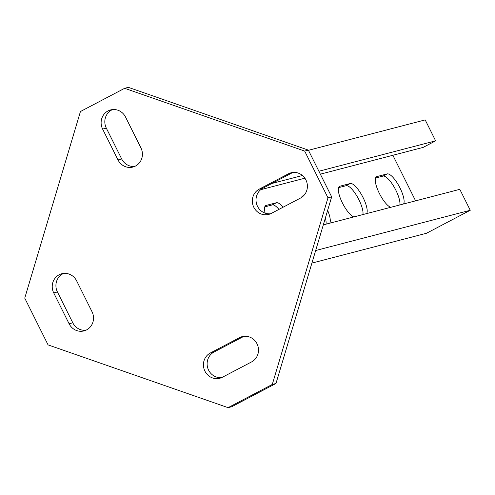 <?xml version="1.0" encoding="UTF-8"?>
<svg xmlns="http://www.w3.org/2000/svg" width="495" height="495" viewBox="0 0 495 495"><rect width="100%" height="100%" fill="white"/><g stroke="black" fill="none" stroke-linecap="round" stroke-linejoin="round"><path stroke-width="0.74" d="M85.796 330.27A13.575 12.913 75.4 0 1 72.802 322.814L57.414 291.957A13.575 12.913 75.4 0 1 63.645 273.419M86.613 329.88A13.575 12.913 75.4 0 1 83.989 330.895A13.575 12.913 75.4 0 1 69.108 323.779L53.726 292.916A13.575 12.913 75.4 0 1 61.764 273.76A13.575 12.913 75.4 0 1 76.645 280.875L92.027 311.739A13.575 12.913 75.4 0 1 86.613 329.88M134.696 166.431A13.575 12.913 75.4 0 1 121.696 158.975L106.314 128.112A13.575 12.913 75.4 0 1 112.544 109.581M135.512 166.035A13.575 12.913 75.4 0 1 132.889 167.056A13.575 12.913 75.4 0 1 118.008 159.935L102.62 129.077A13.575 12.913 75.4 0 1 110.657 109.915A13.575 12.913 75.4 0 1 125.538 117.037L140.927 147.894A13.575 12.913 75.4 0 1 135.512 166.035M231.784 406.698L228.09 407.657L48.065 344.885L24.75 298.132L80.444 111.524L124.641 88.302L304.666 151.074L308.36 150.115L331.675 196.868L275.981 383.476L231.784 406.698M331.675 196.868L327.981 197.833L272.287 384.442L275.981 383.476M124.641 88.302L128.329 87.343L308.36 150.115M210.338 352.991L239.506 337.664A13.575 12.913 75.4 0 1 242.129 336.65A13.575 12.913 75.4 0 1 257.598 345.12A13.575 12.913 75.4 0 1 251.596 361.913L222.428 377.233A13.575 12.913 75.4 0 1 219.805 378.248A13.575 12.913 75.4 0 1 204.33 369.777A13.575 12.913 75.4 0 1 210.338 352.991L214.026 352.025L243.2 336.705A13.575 12.913 75.4 0 1 244.01 336.315M259.231 189.146L288.406 173.819A13.575 12.913 75.4 0 1 291.029 172.804A13.575 12.913 75.4 0 1 306.498 181.281A13.575 12.913 75.4 0 1 300.49 198.068L271.322 213.394A13.575 12.913 75.4 0 1 268.698 214.409A13.575 12.913 75.4 0 1 253.23 205.932A13.575 12.913 75.4 0 1 259.231 189.146L262.925 188.187L292.093 172.86A13.575 12.913 75.4 0 1 292.91 172.47M228.09 407.657L272.287 384.442M327.981 197.833L304.666 151.074M221.612 377.623A13.575 12.913 75.4 0 1 207.702 367.859A13.575 12.913 75.4 0 1 214.026 352.025M270.505 213.784A13.575 12.913 75.4 0 1 256.602 204.02A13.575 12.913 75.4 0 1 262.925 188.187M403.567 203.977A17.282 5.216 62.3 0 0 400.016 187.995A17.282 5.216 62.3 0 0 387.152 173.912L376.819 176.604A17.282 5.216 62.3 0 0 376.472 176.734A17.282 5.216 62.3 0 0 378.687 192.011A17.282 5.216 62.3 0 0 390.71 207.325M399.836 204.949A17.282 5.216 62.3 0 0 395.845 190.185A17.282 5.216 62.3 0 0 382.988 176.102L375.495 178.052M366.659 213.586A17.282 5.216 62.3 0 0 363.101 197.604A17.282 5.216 62.3 0 0 350.243 183.521L339.91 186.213A17.282 5.216 62.3 0 0 339.564 186.349A17.282 5.216 62.3 0 0 341.773 201.62A17.282 5.216 62.3 0 0 353.801 216.934M362.928 214.558A17.282 5.216 62.3 0 0 358.937 199.794A17.282 5.216 62.3 0 0 346.079 185.712L338.586 187.661M283.109 207.201A17.282 5.216 62.3 0 0 276.42 202.746L266.087 205.431A17.282 5.216 62.3 0 0 265.747 205.567A17.282 5.216 62.3 0 0 265.141 213.135M278.945 209.391A17.282 5.216 62.3 0 0 272.256 204.93L264.763 206.885M311.906 263.093L426.498 233.256L470.25 210.27L459.812 189.331L323.315 224.872M415.596 200.846L392.875 155.282M320.352 174.166L423.132 147.405L435.631 140.84L427.94 125.408L425.193 119.901L308.453 150.294M304.883 178.194L260.667 189.709M435.631 140.84L318.891 171.233M302.457 175.515L271.904 183.472M329.75 223.196A17.282 5.216 62.3 0 0 327.647 210.369M303.713 195.636L302.996 195.822A17.282 5.216 62.3 0 0 302.655 195.958A17.282 5.216 62.3 0 0 301.641 197.381M470.25 210.27L315.662 250.519M326.013 224.167A17.282 5.216 62.3 0 0 325.37 217.986M69.108 323.779L72.802 322.814M118.008 159.935L121.696 158.975M102.62 129.077L106.314 128.112M288.406 173.819L292.093 172.86M53.726 292.916L57.414 291.957M239.506 337.664L243.2 336.705M382.988 176.102L387.152 173.912M346.079 185.712L350.243 183.521M272.256 204.93L276.42 202.746M265.438 205.772L266.087 205.431M302.352 196.162L302.996 195.822M339.261 186.553L339.91 186.213M376.169 176.944L376.819 176.604"/></g></svg>
